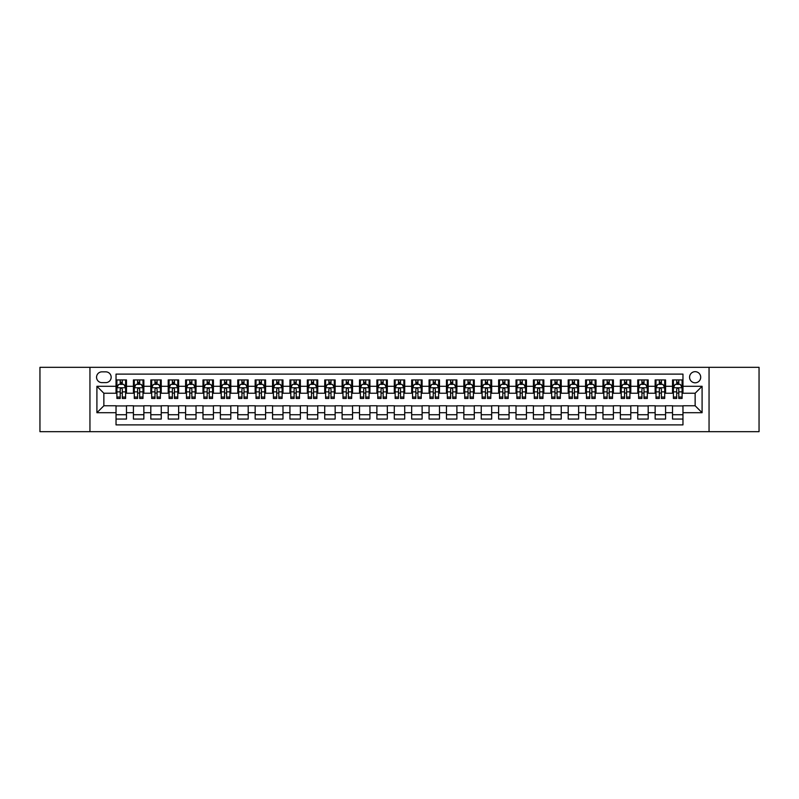 <?xml version="1.0" encoding="UTF-8"?>
<svg xmlns="http://www.w3.org/2000/svg" width="799" height="799" viewBox="0 0 799 799"><rect width="100%" height="100%" fill="white"/><g stroke="black" fill="none" stroke-linecap="round" stroke-linejoin="round"><path stroke-width="1.2" d="M695.14 371.675A5.563 5.563 0 0 0 689.577 377.238A5.563 5.563 0 0 0 695.14 382.801A5.563 5.563 0 0 0 700.703 377.238A5.563 5.563 0 0 0 695.14 371.675M709.053 431.67L759.05 431.67L759.05 367.33L709.053 367.33L709.053 431.67L89.947 431.67L89.947 367.33L39.95 367.33L39.95 431.67L89.947 431.67M682.965 379.934L672.528 379.934L672.528 386.287L665.577 386.287L665.577 393.238L672.528 393.238L672.528 386.287M665.577 386.287L665.577 379.934L655.14 379.934L655.14 386.287L648.189 386.287L648.189 393.238L655.14 393.238L655.14 386.287M648.189 386.287L648.189 379.934L637.752 379.934L637.752 386.287L630.791 386.287L630.791 393.238L637.752 393.238L637.752 386.287M630.791 386.287L630.791 379.934L620.364 379.934L620.364 386.287L613.402 386.287L613.402 393.238L620.364 393.238L620.364 386.287M613.402 386.287L613.402 379.934L602.965 379.934L602.965 386.287L596.014 386.287L596.014 393.238L602.965 393.238L602.965 386.287M596.014 386.287L596.014 379.934L585.577 379.934L585.577 386.287L578.626 386.287L578.626 393.238L585.577 393.238L585.577 386.287M578.626 386.287L578.626 379.934L568.189 379.934L568.189 386.287L561.228 386.287L561.228 393.238L568.189 393.238L568.189 386.287M561.228 386.287L561.228 379.934L550.801 379.934L550.801 386.287L543.839 386.287L543.839 393.238L550.801 393.238L550.801 386.287M543.839 386.287L543.839 379.934L533.402 379.934L533.402 386.287L526.451 386.287L526.451 393.238L533.402 393.238L533.402 386.287M526.451 386.287L526.451 379.934L516.014 379.934L516.014 386.287L509.063 386.287L509.063 393.238L516.014 393.238L516.014 386.287M509.063 386.287L509.063 379.934L498.626 379.934L498.626 386.287L491.675 386.287L491.675 393.238L498.626 393.238L498.626 386.287M491.675 386.287L491.675 379.934L481.238 379.934L481.238 386.287L474.276 386.287L474.276 393.238L481.238 393.238L481.238 386.287M474.276 386.287L474.276 379.934L463.849 379.934L463.849 386.287L456.888 386.287L456.888 393.238L463.849 393.238L463.849 386.287M456.888 386.287L456.888 379.934L446.451 379.934L446.451 386.287L439.5 386.287L439.5 393.238L446.451 393.238L446.451 386.287M439.5 386.287L439.5 379.934L429.063 379.934L429.063 386.287L422.112 386.287L422.112 393.238L429.063 393.238L429.063 386.287M422.112 386.287L422.112 379.934L411.675 379.934L411.675 386.287L404.713 386.287L404.713 393.238L411.675 393.238L411.675 386.287M404.713 386.287L404.713 379.934L394.287 379.934L394.287 386.287L387.325 386.287L387.325 393.238L394.287 393.238L394.287 386.287M387.325 386.287L387.325 379.934L376.888 379.934L376.888 386.287L369.937 386.287L369.937 393.238L376.888 393.238L376.888 386.287M369.937 386.287L369.937 379.934L359.5 379.934L359.5 386.287L352.549 386.287L352.549 393.238L359.5 393.238L359.5 386.287M352.549 386.287L352.549 379.934L342.112 379.934L342.112 386.287L335.151 386.287L335.151 393.238L342.112 393.238L342.112 386.287M335.151 386.287L335.151 379.934L324.724 379.934L324.724 386.287L317.762 386.287L317.762 393.238L324.724 393.238L324.724 386.287M317.762 386.287L317.762 379.934L307.325 379.934L307.325 386.287L300.374 386.287L300.374 393.238L307.325 393.238L307.325 386.287M300.374 386.287L300.374 379.934L289.937 379.934L289.937 386.287L282.986 386.287L282.986 393.238L289.937 393.238L289.937 386.287M282.986 386.287L282.986 379.934L272.549 379.934L272.549 386.287L265.598 386.287L265.598 393.238L272.549 393.238L272.549 386.287M265.598 386.287L265.598 379.934L255.161 379.934L255.161 386.287L248.199 386.287L248.199 393.238L255.161 393.238L255.161 386.287M248.199 386.287L248.199 379.934L237.772 379.934L237.772 386.287L230.811 386.287L230.811 393.238L237.772 393.238L237.772 386.287M230.811 386.287L230.811 379.934L220.374 379.934L220.374 386.287L213.423 386.287L213.423 393.238L220.374 393.238L220.374 386.287M213.423 386.287L213.423 379.934L202.986 379.934L202.986 386.287L196.035 386.287L196.035 393.238L202.986 393.238L202.986 386.287M196.035 386.287L196.035 379.934L185.598 379.934L185.598 386.287L178.636 386.287L178.636 393.238L185.598 393.238L185.598 386.287M178.636 386.287L178.636 379.934L168.209 379.934L168.209 386.287L161.248 386.287L161.248 393.238L168.209 393.238L168.209 386.287M161.248 386.287L161.248 379.934L150.811 379.934L150.811 386.287L143.86 386.287L143.86 393.238L150.811 393.238L150.811 386.287M143.86 386.287L143.86 379.934L133.423 379.934L133.423 393.238L126.472 393.238L126.472 379.934L116.035 379.934M116.035 419.066L126.472 419.066L126.472 405.762L133.423 405.762L133.423 419.066L143.86 419.066L143.86 405.762L150.811 405.762L150.811 412.713L143.86 412.713M150.811 412.713L150.811 419.066L161.248 419.066L161.248 405.762L168.209 405.762L168.209 412.713L161.248 412.713M168.209 412.713L168.209 419.066L178.636 419.066L178.636 405.762L185.598 405.762L185.598 412.713L178.636 412.713M185.598 412.713L185.598 419.066L196.035 419.066L196.035 405.762L202.986 405.762L202.986 412.713L196.035 412.713M202.986 412.713L202.986 419.066L213.423 419.066L213.423 405.762L220.374 405.762L220.374 412.713L213.423 412.713M220.374 412.713L220.374 419.066L230.811 419.066L230.811 405.762L237.772 405.762L237.772 412.713L230.811 412.713M237.772 412.713L237.772 419.066L248.199 419.066L248.199 405.762L255.161 405.762L255.161 412.713L248.199 412.713M255.161 412.713L255.161 419.066L265.598 419.066L265.598 405.762L272.549 405.762L272.549 412.713L265.598 412.713M272.549 412.713L272.549 419.066L282.986 419.066L282.986 405.762L289.937 405.762L289.937 412.713L282.986 412.713M289.937 412.713L289.937 419.066L300.374 419.066L300.374 405.762L307.325 405.762L307.325 412.713L300.374 412.713M307.325 412.713L307.325 419.066L317.762 419.066L317.762 405.762L324.724 405.762L324.724 412.713L317.762 412.713M324.724 412.713L324.724 419.066L335.151 419.066L335.151 405.762L342.112 405.762L342.112 412.713L335.151 412.713M342.112 412.713L342.112 419.066L352.549 419.066L352.549 405.762L359.5 405.762L359.5 412.713L352.549 412.713M359.5 412.713L359.5 419.066L369.937 419.066L369.937 405.762L376.888 405.762L376.888 412.713L369.937 412.713M376.888 412.713L376.888 419.066L387.325 419.066L387.325 405.762L394.287 405.762L394.287 412.713L387.325 412.713M394.287 412.713L394.287 419.066L404.713 419.066L404.713 405.762L411.675 405.762L411.675 412.713L404.713 412.713M411.675 412.713L411.675 419.066L422.112 419.066L422.112 405.762L429.063 405.762L429.063 412.713L422.112 412.713M429.063 412.713L429.063 419.066L439.5 419.066L439.5 405.762L446.451 405.762L446.451 412.713L439.5 412.713M446.451 412.713L446.451 419.066L456.888 419.066L456.888 405.762L463.849 405.762L463.849 412.713L456.888 412.713M463.849 412.713L463.849 419.066L474.276 419.066L474.276 405.762L481.238 405.762L481.238 412.713L474.276 412.713M481.238 412.713L481.238 419.066L491.675 419.066L491.675 405.762L498.626 405.762L498.626 412.713L491.675 412.713M498.626 412.713L498.626 419.066L509.063 419.066L509.063 405.762L516.014 405.762L516.014 412.713L509.063 412.713M516.014 412.713L516.014 419.066L526.451 419.066L526.451 405.762L533.402 405.762L533.402 412.713L526.451 412.713M533.402 412.713L533.402 419.066L543.839 419.066L543.839 405.762L550.801 405.762L550.801 412.713L543.839 412.713M550.801 412.713L550.801 419.066L561.228 419.066L561.228 405.762L568.189 405.762L568.189 412.713L561.228 412.713M568.189 412.713L568.189 419.066L578.626 419.066L578.626 405.762L585.577 405.762L585.577 412.713L578.626 412.713M585.577 412.713L585.577 419.066L596.014 419.066L596.014 405.762L602.965 405.762L602.965 412.713L596.014 412.713M602.965 412.713L602.965 419.066L613.402 419.066L613.402 405.762L620.364 405.762L620.364 412.713L613.402 412.713M620.364 412.713L620.364 419.066L630.791 419.066L630.791 405.762L637.752 405.762L637.752 412.713L630.791 412.713M637.752 412.713L637.752 419.066L648.189 419.066L648.189 405.762L655.14 405.762L655.14 412.713L648.189 412.713M655.14 412.713L655.14 419.066L665.577 419.066L665.577 405.762L672.528 405.762L672.528 412.713L665.577 412.713M101.942 382.631L105.778 382.631A5.393 5.393 0 0 0 111.161 377.238A5.393 5.393 0 0 0 105.778 371.845L101.942 371.845A5.393 5.393 0 0 0 96.559 377.238A5.393 5.393 0 0 0 101.942 382.631M709.053 367.33L89.947 367.33M682.965 386.287L682.965 374.112L116.035 374.112L116.035 393.238L103.86 393.238L103.86 405.762L116.035 405.762L116.035 424.888L682.965 424.888L682.965 405.762L695.14 405.762L695.14 393.238L682.965 393.238L682.965 386.287L702.091 386.287L702.091 412.713L682.965 412.713M116.035 412.713L96.909 412.713L96.909 386.287L116.035 386.287M672.528 412.713L672.528 419.066L682.965 419.066M116.035 384.279L116.904 384.279M120.21 384.279L122.297 384.279M125.603 384.279L126.472 384.279M116.035 393.068L116.904 393.068M120.21 393.068L122.297 393.068M125.603 393.068L126.472 393.068M116.035 405.932L126.472 405.932M116.035 414.721L126.472 414.721M133.423 393.068L134.292 393.068M137.598 393.068L139.685 393.068M142.991 393.068L143.86 393.068M133.423 384.279L134.292 384.279M137.598 384.279L139.685 384.279M142.991 384.279L143.86 384.279M133.423 405.932L143.86 405.932M133.423 414.721L143.86 414.721M150.811 405.932L161.248 405.932M150.811 414.721L161.248 414.721M150.811 384.279L151.68 384.279M154.986 384.279L157.073 384.279M160.379 384.279L161.248 384.279M150.811 393.068L151.68 393.068M154.986 393.068L157.073 393.068M160.379 393.068L161.248 393.068M168.209 405.932L178.636 405.932M168.209 414.721L178.636 414.721M168.209 384.279L169.078 384.279M172.374 384.279L174.462 384.279M177.768 384.279L178.636 384.279M168.209 393.068L169.078 393.068M172.374 393.068L174.462 393.068M177.768 393.068L178.636 393.068M185.598 405.932L196.035 405.932M185.598 414.721L196.035 414.721M185.598 384.279L186.467 384.279M189.772 384.279L191.86 384.279M195.166 384.279L196.035 384.279M185.598 393.068L186.467 393.068M189.772 393.068L191.86 393.068M195.166 393.068L196.035 393.068M202.986 405.932L213.423 405.932M202.986 414.721L213.423 414.721M202.986 384.279L203.855 384.279M207.161 384.279L209.248 384.279M212.554 384.279L213.423 384.279M202.986 393.068L203.855 393.068M207.161 393.068L209.248 393.068M212.554 393.068L213.423 393.068M220.374 405.932L230.811 405.932M220.374 414.721L230.811 414.721M220.374 384.279L221.243 384.279M224.549 384.279L226.636 384.279M229.942 384.279L230.811 384.279M220.374 393.068L221.243 393.068M224.549 393.068L226.636 393.068M229.942 393.068L230.811 393.068M237.772 405.932L248.199 405.932M237.772 414.721L248.199 414.721M237.772 384.279L238.641 384.279M241.937 384.279L244.025 384.279M247.33 384.279L248.199 384.279M237.772 393.068L238.641 393.068M241.937 393.068L244.025 393.068M247.33 393.068L248.199 393.068M255.161 405.932L265.598 405.932M255.161 414.721L265.598 414.721M255.161 384.279L256.03 384.279M259.335 384.279L261.423 384.279M264.719 384.279L265.598 384.279M255.161 393.068L256.03 393.068M259.335 393.068L261.423 393.068M264.719 393.068L265.598 393.068M272.549 405.932L282.986 405.932M272.549 414.721L282.986 414.721M272.549 384.279L273.418 384.279M276.724 384.279L278.811 384.279M282.117 384.279L282.986 384.279M272.549 393.068L273.418 393.068M276.724 393.068L278.811 393.068M282.117 393.068L282.986 393.068M289.937 405.932L300.374 405.932M289.937 414.721L300.374 414.721M289.937 384.279L290.806 384.279M294.112 384.279L296.199 384.279M299.505 384.279L300.374 384.279M289.937 393.068L290.806 393.068M294.112 393.068L296.199 393.068M299.505 393.068L300.374 393.068M307.325 405.932L317.762 405.932M307.325 414.721L317.762 414.721M307.325 384.279L308.204 384.279M311.5 384.279L313.588 384.279M316.893 384.279L317.762 384.279M307.325 393.068L308.204 393.068M311.5 393.068L313.588 393.068M316.893 393.068L317.762 393.068M324.724 405.932L335.151 405.932M324.724 414.721L335.151 414.721M324.724 384.279L325.593 384.279M328.898 384.279L330.986 384.279M334.282 384.279L335.151 384.279M324.724 393.068L325.593 393.068M328.898 393.068L330.986 393.068M334.282 393.068L335.151 393.068M342.112 405.932L352.549 405.932M342.112 414.721L352.549 414.721M342.112 384.279L342.981 384.279M346.287 384.279L348.374 384.279M351.68 384.279L352.549 384.279M342.112 393.068L342.981 393.068M346.287 393.068L348.374 393.068M351.68 393.068L352.549 393.068M359.5 405.932L369.937 405.932M359.5 414.721L369.937 414.721M359.5 384.279L360.369 384.279M363.675 384.279L365.762 384.279M369.068 384.279L369.937 384.279M359.5 393.068L360.369 393.068M363.675 393.068L365.762 393.068M369.068 393.068L369.937 393.068M376.888 405.932L387.325 405.932M376.888 414.721L387.325 414.721M376.888 384.279L377.757 384.279M381.063 384.279L383.15 384.279M386.456 384.279L387.325 384.279M376.888 393.068L377.757 393.068M381.063 393.068L383.15 393.068M386.456 393.068L387.325 393.068M394.287 405.932L404.713 405.932M394.287 414.721L404.713 414.721M394.287 384.279L395.155 384.279M398.461 384.279L400.539 384.279M403.845 384.279L404.713 384.279M394.287 393.068L395.155 393.068M398.461 393.068L400.539 393.068M403.845 393.068L404.713 393.068M411.675 405.932L422.112 405.932M411.675 414.721L422.112 414.721M411.675 384.279L412.544 384.279M415.85 384.279L417.937 384.279M421.243 384.279L422.112 384.279M411.675 393.068L412.544 393.068M415.85 393.068L417.937 393.068M421.243 393.068L422.112 393.068M429.063 405.932L439.5 405.932M429.063 414.721L439.5 414.721M429.063 384.279L429.932 384.279M433.238 384.279L435.325 384.279M438.631 384.279L439.5 384.279M429.063 393.068L429.932 393.068M433.238 393.068L435.325 393.068M438.631 393.068L439.5 393.068M446.451 405.932L456.888 405.932M446.451 414.721L456.888 414.721M446.451 384.279L447.32 384.279M450.626 384.279L452.713 384.279M456.019 384.279L456.888 384.279M446.451 393.068L447.32 393.068M450.626 393.068L452.713 393.068M456.019 393.068L456.888 393.068M463.849 405.932L474.276 405.932M463.849 414.721L474.276 414.721M463.849 384.279L464.718 384.279M468.014 384.279L470.102 384.279M473.408 384.279L474.276 384.279M463.849 393.068L464.718 393.068M468.014 393.068L470.102 393.068M473.408 393.068L474.276 393.068M481.238 405.932L491.675 405.932M481.238 414.721L491.675 414.721M481.238 384.279L482.107 384.279M485.412 384.279L487.5 384.279M490.796 384.279L491.675 384.279M481.238 393.068L482.107 393.068M485.412 393.068L487.5 393.068M490.796 393.068L491.675 393.068M498.626 405.932L509.063 405.932M498.626 414.721L509.063 414.721M498.626 384.279L499.495 384.279M502.801 384.279L504.888 384.279M508.194 384.279L509.063 384.279M498.626 393.068L499.495 393.068M502.801 393.068L504.888 393.068M508.194 393.068L509.063 393.068M516.014 405.932L526.451 405.932M516.014 414.721L526.451 414.721M516.014 384.279L516.883 384.279M520.189 384.279L522.276 384.279M525.582 384.279L526.451 384.279M516.014 393.068L516.883 393.068M520.189 393.068L522.276 393.068M525.582 393.068L526.451 393.068M533.402 405.932L543.839 405.932M533.402 414.721L543.839 414.721M533.402 384.279L534.281 384.279M537.577 384.279L539.665 384.279M542.97 384.279L543.839 384.279M533.402 393.068L534.281 393.068M537.577 393.068L539.665 393.068M542.97 393.068L543.839 393.068M550.801 405.932L561.228 405.932M550.801 414.721L561.228 414.721M550.801 384.279L551.67 384.279M554.975 384.279L557.063 384.279M560.359 384.279L561.228 384.279M550.801 393.068L551.67 393.068M554.975 393.068L557.063 393.068M560.359 393.068L561.228 393.068M568.189 405.932L578.626 405.932M568.189 414.721L578.626 414.721M568.189 384.279L569.058 384.279M572.364 384.279L574.451 384.279M577.757 384.279L578.626 384.279M568.189 393.068L569.058 393.068M572.364 393.068L574.451 393.068M577.757 393.068L578.626 393.068M585.577 405.932L596.014 405.932M585.577 414.721L596.014 414.721M585.577 384.279L586.446 384.279M589.752 384.279L591.839 384.279M595.145 384.279L596.014 384.279M585.577 393.068L586.446 393.068M589.752 393.068L591.839 393.068M595.145 393.068L596.014 393.068M602.965 405.932L613.402 405.932M602.965 414.721L613.402 414.721M602.965 384.279L603.834 384.279M607.14 384.279L609.228 384.279M612.533 384.279L613.402 384.279M602.965 393.068L603.834 393.068M607.14 393.068L609.228 393.068M612.533 393.068L613.402 393.068M620.364 405.932L630.791 405.932M620.364 414.721L630.791 414.721M620.364 384.279L621.232 384.279M624.538 384.279L626.626 384.279M629.922 384.279L630.791 384.279M620.364 393.068L621.232 393.068M624.538 393.068L626.626 393.068M629.922 393.068L630.791 393.068M637.752 405.932L648.189 405.932M637.752 414.721L648.189 414.721M637.752 384.279L638.621 384.279M641.927 384.279L644.014 384.279M647.32 384.279L648.189 384.279M637.752 393.068L638.621 393.068M641.927 393.068L644.014 393.068M647.32 393.068L648.189 393.068M655.14 405.932L665.577 405.932M655.14 414.721L665.577 414.721M655.14 384.279L656.009 384.279M659.315 384.279L661.402 384.279M664.708 384.279L665.577 384.279M655.14 393.068L656.009 393.068M659.315 393.068L661.402 393.068M664.708 393.068L665.577 393.068M672.528 405.932L682.965 405.932M672.528 414.721L682.965 414.721M672.528 384.279L673.397 384.279M676.703 384.279L678.79 384.279M682.096 384.279L682.965 384.279M672.528 393.068L673.397 393.068M676.703 393.068L678.79 393.068M682.096 393.068L682.965 393.068M103.86 393.238L96.909 386.287M103.86 405.762L96.909 412.713M702.091 386.287L695.14 393.238M702.091 412.713L695.14 405.762M122.297 382.192L120.21 382.192M125.603 397.043L122.297 397.043L122.297 398.461L125.603 398.461L125.603 387.845L123.855 384.369L118.642 384.369L116.904 387.845L116.904 398.461L120.21 398.461L120.21 397.043L116.904 397.043M116.904 387.845L116.904 379.934M125.603 387.845L125.603 379.934M120.21 384.369L120.21 379.934M122.297 379.934L122.297 384.369M122.297 397.043L122.297 389.153C121.598 387.815 120.909 387.815 120.21 389.153L120.21 397.043M139.685 382.192L137.598 382.192M142.991 397.043L139.685 397.043L139.685 398.461L142.991 398.461L142.991 387.845L141.253 384.369L136.03 384.369L134.292 387.845L134.292 398.461L137.598 398.461L137.598 397.043L134.292 397.043M134.292 387.845L134.292 379.934M142.991 387.845L142.991 379.934M137.598 384.369L137.598 379.934M139.685 379.934L139.685 384.369M139.685 397.043L139.685 389.153C138.986 387.815 138.297 387.815 137.598 389.153L137.598 397.043M157.073 382.192L154.986 382.192M160.379 397.043L157.073 397.043L157.073 398.461L160.379 398.461L160.379 387.845L158.641 384.369L153.428 384.369L151.68 387.845L151.68 398.461L154.986 398.461L154.986 397.043L151.68 397.043M151.68 387.845L151.68 379.934M160.379 387.845L160.379 379.934M154.986 384.369L154.986 379.934M157.073 379.934L157.073 384.369M157.073 397.043L157.073 389.153C156.384 387.815 155.685 387.815 154.986 389.153L154.986 397.043M174.462 382.192L172.374 382.192M177.768 397.043L174.462 397.043L174.462 398.461L177.768 398.461L177.768 387.845L176.03 384.369L170.816 384.369L169.078 387.845L169.078 398.461L172.374 398.461L172.374 397.043L169.078 397.043M169.078 387.845L169.078 379.934M177.768 387.845L177.768 379.934M172.374 384.369L172.374 379.934M174.462 379.934L174.462 384.369M174.462 397.043L174.462 389.153C173.773 387.815 173.073 387.815 172.374 389.153L172.374 397.043M191.86 382.192L189.772 382.192M195.166 397.043L191.86 397.043L191.86 398.461L195.166 398.461L195.166 387.845L193.418 384.369L188.204 384.369L186.467 387.845L186.467 398.461L189.772 398.461L189.772 397.043L186.467 397.043M186.467 387.845L186.467 379.934M195.166 387.845L195.166 379.934M189.772 384.369L189.772 379.934M191.86 379.934L191.86 384.369M191.86 397.043L191.86 389.153C191.161 387.815 190.462 387.815 189.772 389.153L189.772 397.043M209.248 382.192L207.161 382.192M212.554 397.043L209.248 397.043L209.248 398.461L212.554 398.461L212.554 387.845L210.816 384.369L205.593 384.369L203.855 387.845L203.855 398.461L207.161 398.461L207.161 397.043L203.855 397.043M203.855 387.845L203.855 379.934M212.554 387.845L212.554 379.934M207.161 384.369L207.161 379.934M209.248 379.934L209.248 384.369M209.248 397.043L209.248 389.153C208.549 387.815 207.86 387.815 207.161 389.153L207.161 397.043M226.636 382.192L224.549 382.192M229.942 397.043L226.636 397.043L226.636 398.461L229.942 398.461L229.942 387.845L228.204 384.369L222.981 384.369L221.243 387.845L221.243 398.461L224.549 398.461L224.549 397.043L221.243 397.043M221.243 387.845L221.243 379.934M229.942 387.845L229.942 379.934M224.549 384.369L224.549 379.934M226.636 379.934L226.636 384.369M226.636 397.043L226.636 389.153C225.947 387.815 225.248 387.815 224.549 389.153L224.549 397.043M244.025 382.192L241.937 382.192M247.33 397.043L244.025 397.043L244.025 398.461L247.33 398.461L247.33 387.845L245.593 384.369L240.379 384.369L238.641 387.845L238.641 398.461L241.937 398.461L241.937 397.043L238.641 397.043M238.641 387.845L238.641 379.934M247.33 387.845L247.33 379.934M241.937 384.369L241.937 379.934M244.025 379.934L244.025 384.369M244.025 397.043L244.025 389.153C243.335 387.815 242.636 387.815 241.937 389.153L241.937 397.043M261.423 382.192L259.335 382.192M264.719 397.043L261.423 397.043L261.423 398.461L264.719 398.461L264.719 387.845L262.981 384.369L257.767 384.369L256.03 387.845L256.03 398.461L259.335 398.461L259.335 397.043L256.03 397.043M256.03 387.845L256.03 379.934M264.719 387.845L264.719 379.934M259.335 384.369L259.335 379.934M261.423 379.934L261.423 384.369M261.423 397.043L261.423 389.153C260.724 387.815 260.025 387.815 259.335 389.153L259.335 397.043M278.811 382.192L276.724 382.192M282.117 397.043L278.811 397.043L278.811 398.461L282.117 398.461L282.117 387.845L280.379 384.369L275.156 384.369L273.418 387.845L273.418 398.461L276.724 398.461L276.724 397.043L273.418 397.043M273.418 387.845L273.418 379.934M282.117 387.845L282.117 379.934M276.724 384.369L276.724 379.934M278.811 379.934L278.811 384.369M278.811 397.043L278.811 389.153C278.112 387.815 277.423 387.815 276.724 389.153L276.724 397.043M296.199 382.192L294.112 382.192M299.505 397.043L296.199 397.043L296.199 398.461L299.505 398.461L299.505 387.845L297.767 384.369L292.544 384.369L290.806 387.845L290.806 398.461L294.112 398.461L294.112 397.043L290.806 397.043M290.806 387.845L290.806 379.934M299.505 387.845L299.505 379.934M294.112 384.369L294.112 379.934M296.199 379.934L296.199 384.369M296.199 397.043L296.199 389.153C295.51 387.815 294.811 387.815 294.112 389.153L294.112 397.043M313.588 382.192L311.5 382.192M316.893 397.043L313.588 397.043L313.588 398.461L316.893 398.461L316.893 387.845L315.156 384.369L309.942 384.369L308.204 387.845L308.204 398.461L311.5 398.461L311.5 397.043L308.204 397.043M308.204 387.845L308.204 379.934M316.893 387.845L316.893 379.934M311.5 384.369L311.5 379.934M313.588 379.934L313.588 384.369M313.588 397.043L313.588 389.153C312.898 387.815 312.199 387.815 311.5 389.153L311.5 397.043M330.986 382.192L328.898 382.192M334.282 397.043L330.986 397.043L330.986 398.461L334.282 398.461L334.282 387.845L332.544 384.369L327.33 384.369L325.593 387.845L325.593 398.461L328.898 398.461L328.898 397.043L325.593 397.043M325.593 387.845L325.593 379.934M334.282 387.845L334.282 379.934M328.898 384.369L328.898 379.934M330.986 379.934L330.986 384.369M330.986 397.043L330.986 389.153C330.287 387.815 329.588 387.815 328.898 389.153L328.898 397.043M348.374 382.192L346.287 382.192M351.68 397.043L348.374 397.043L348.374 398.461L351.68 398.461L351.68 387.845L349.932 384.369L344.719 384.369L342.981 387.845L342.981 398.461L346.287 398.461L346.287 397.043L342.981 397.043M342.981 387.845L342.981 379.934M351.68 387.845L351.68 379.934M346.287 384.369L346.287 379.934M348.374 379.934L348.374 384.369M348.374 397.043L348.374 389.153C347.675 387.815 346.986 387.815 346.287 389.153L346.287 397.043M365.762 382.192L363.675 382.192M369.068 397.043L365.762 397.043L365.762 398.461L369.068 398.461L369.068 387.845L367.33 384.369L362.107 384.369L360.369 387.845L360.369 398.461L363.675 398.461L363.675 397.043L360.369 397.043M360.369 387.845L360.369 379.934M369.068 387.845L369.068 379.934M363.675 384.369L363.675 379.934M365.762 379.934L365.762 384.369M365.762 397.043L365.762 389.153C365.063 387.815 364.374 387.815 363.675 389.153L363.675 397.043M383.15 382.192L381.063 382.192M386.456 397.043L383.15 397.043L383.15 398.461L386.456 398.461L386.456 387.845L384.719 384.369L379.505 384.369L377.757 387.845L377.757 398.461L381.063 398.461L381.063 397.043L377.757 397.043M377.757 387.845L377.757 379.934M386.456 387.845L386.456 379.934M381.063 384.369L381.063 379.934M383.15 379.934L383.15 384.369M383.15 397.043L383.15 389.153C382.461 387.815 381.762 387.815 381.063 389.153L381.063 397.043M400.539 382.192L398.461 382.192M403.845 397.043L400.539 397.043L400.539 398.461L403.845 398.461L403.845 387.845L402.107 384.369L396.893 384.369L395.155 387.845L395.155 398.461L398.461 398.461L398.461 397.043L395.155 397.043M395.155 387.845L395.155 379.934M403.845 387.845L403.845 379.934M398.461 384.369L398.461 379.934M400.539 379.934L400.539 384.369M400.539 397.043L400.539 389.153C399.85 387.815 399.15 387.815 398.461 389.153L398.461 397.043M417.937 382.192L415.85 382.192M421.243 397.043L417.937 397.043L417.937 398.461L421.243 398.461L421.243 387.845L419.495 384.369L414.281 384.369L412.544 387.845L412.544 398.461L415.85 398.461L415.85 397.043L412.544 397.043M412.544 387.845L412.544 379.934M421.243 387.845L421.243 379.934M415.85 384.369L415.85 379.934M417.937 379.934L417.937 384.369M417.937 397.043L417.937 389.153C417.238 387.815 416.549 387.815 415.85 389.153L415.85 397.043M435.325 382.192L433.238 382.192M438.631 397.043L435.325 397.043L435.325 398.461L438.631 398.461L438.631 387.845L436.893 384.369L431.67 384.369L429.932 387.845L429.932 398.461L433.238 398.461L433.238 397.043L429.932 397.043M429.932 387.845L429.932 379.934M438.631 387.845L438.631 379.934M433.238 384.369L433.238 379.934M435.325 379.934L435.325 384.369M435.325 397.043L435.325 389.153C434.626 387.815 433.937 387.815 433.238 389.153L433.238 397.043M452.713 382.192L450.626 382.192M456.019 397.043L452.713 397.043L452.713 398.461L456.019 398.461L456.019 387.845L454.281 384.369L449.068 384.369L447.32 387.845L447.32 398.461L450.626 398.461L450.626 397.043L447.32 397.043M447.32 387.845L447.32 379.934M456.019 387.845L456.019 379.934M450.626 384.369L450.626 379.934M452.713 379.934L452.713 384.369M452.713 397.043L452.713 389.153C452.024 387.815 451.325 387.815 450.626 389.153L450.626 397.043M470.102 382.192L468.014 382.192M473.408 397.043L470.102 397.043L470.102 398.461L473.408 398.461L473.408 387.845L471.67 384.369L466.456 384.369L464.718 387.845L464.718 398.461L468.014 398.461L468.014 397.043L464.718 397.043M464.718 387.845L464.718 379.934M473.408 387.845L473.408 379.934M468.014 384.369L468.014 379.934M470.102 379.934L470.102 384.369M470.102 397.043L470.102 389.153C469.413 387.815 468.713 387.815 468.014 389.153L468.014 397.043M487.5 382.192L485.412 382.192M490.796 397.043L487.5 397.043L487.5 398.461L490.796 398.461L490.796 387.845L489.058 384.369L483.844 384.369L482.107 387.845L482.107 398.461L485.412 398.461L485.412 397.043L482.107 397.043M482.107 387.845L482.107 379.934M490.796 387.845L490.796 379.934M485.412 384.369L485.412 379.934M487.5 379.934L487.5 384.369M487.5 397.043L487.5 389.153C486.801 387.815 486.102 387.815 485.412 389.153L485.412 397.043M504.888 382.192L502.801 382.192M508.194 397.043L504.888 397.043L504.888 398.461L508.194 398.461L508.194 387.845L506.456 384.369L501.233 384.369L499.495 387.845L499.495 398.461L502.801 398.461L502.801 397.043L499.495 397.043M499.495 387.845L499.495 379.934M508.194 387.845L508.194 379.934M502.801 384.369L502.801 379.934M504.888 379.934L504.888 384.369M504.888 397.043L504.888 389.153C504.189 387.815 503.5 387.815 502.801 389.153L502.801 397.043M522.276 382.192L520.189 382.192M525.582 397.043L522.276 397.043L522.276 398.461L525.582 398.461L525.582 387.845L523.844 384.369L518.621 384.369L516.883 387.845L516.883 398.461L520.189 398.461L520.189 397.043L516.883 397.043M516.883 387.845L516.883 379.934M525.582 387.845L525.582 379.934M520.189 384.369L520.189 379.934M522.276 379.934L522.276 384.369M522.276 397.043L522.276 389.153C521.587 387.815 520.888 387.815 520.189 389.153L520.189 397.043M539.665 382.192L537.577 382.192M542.97 397.043L539.665 397.043L539.665 398.461L542.97 398.461L542.97 387.845L541.233 384.369L536.019 384.369L534.281 387.845L534.281 398.461L537.577 398.461L537.577 397.043L534.281 397.043M534.281 387.845L534.281 379.934M542.97 387.845L542.97 379.934M537.577 384.369L537.577 379.934M539.665 379.934L539.665 384.369M539.665 397.043L539.665 389.153C538.975 387.815 538.276 387.815 537.577 389.153L537.577 397.043M557.063 382.192L554.975 382.192M560.359 397.043L557.063 397.043L557.063 398.461L560.359 398.461L560.359 387.845L558.621 384.369L553.407 384.369L551.67 387.845L551.67 398.461L554.975 398.461L554.975 397.043L551.67 397.043M551.67 387.845L551.67 379.934M560.359 387.845L560.359 379.934M554.975 384.369L554.975 379.934M557.063 379.934L557.063 384.369M557.063 397.043L557.063 389.153C556.364 387.815 555.665 387.815 554.975 389.153L554.975 397.043M574.451 382.192L572.364 382.192M577.757 397.043L574.451 397.043L574.451 398.461L577.757 398.461L577.757 387.845L576.019 384.369L570.796 384.369L569.058 387.845L569.058 398.461L572.364 398.461L572.364 397.043L569.058 397.043M569.058 387.845L569.058 379.934M577.757 387.845L577.757 379.934M572.364 384.369L572.364 379.934M574.451 379.934L574.451 384.369M574.451 397.043L574.451 389.153C573.752 387.815 573.063 387.815 572.364 389.153L572.364 397.043M591.839 382.192L589.752 382.192M595.145 397.043L591.839 397.043L591.839 398.461L595.145 398.461L595.145 387.845L593.407 384.369L588.184 384.369L586.446 387.845L586.446 398.461L589.752 398.461L589.752 397.043L586.446 397.043M586.446 387.845L586.446 379.934M595.145 387.845L595.145 379.934M589.752 384.369L589.752 379.934M591.839 379.934L591.839 384.369M591.839 397.043L591.839 389.153C591.14 387.815 590.451 387.815 589.752 389.153L589.752 397.043M609.228 382.192L607.14 382.192M612.533 397.043L609.228 397.043L609.228 398.461L612.533 398.461L612.533 387.845L610.796 384.369L605.582 384.369L603.834 387.845L603.834 398.461L607.14 398.461L607.14 397.043L603.834 397.043M603.834 387.845L603.834 379.934M612.533 387.845L612.533 379.934M607.14 384.369L607.14 379.934M609.228 379.934L609.228 384.369M609.228 397.043L609.228 389.153C608.538 387.815 607.839 387.815 607.14 389.153L607.14 397.043M626.626 382.192L624.538 382.192M629.922 397.043L626.626 397.043L626.626 398.461L629.922 398.461L629.922 387.845L628.184 384.369L622.97 384.369L621.232 387.845L621.232 398.461L624.538 398.461L624.538 397.043L621.232 397.043M621.232 387.845L621.232 379.934M629.922 387.845L629.922 379.934M624.538 384.369L624.538 379.934M626.626 379.934L626.626 384.369M626.626 397.043L626.626 389.153C625.927 387.815 625.227 387.815 624.538 389.153L624.538 397.043M644.014 382.192L641.927 382.192M647.32 397.043L644.014 397.043L644.014 398.461L647.32 398.461L647.32 387.845L645.572 384.369L640.359 384.369L638.621 387.845L638.621 398.461L641.927 398.461L641.927 397.043L638.621 397.043M638.621 387.845L638.621 379.934M647.32 387.845L647.32 379.934M641.927 384.369L641.927 379.934M644.014 379.934L644.014 384.369M644.014 397.043L644.014 389.153C643.315 387.815 642.626 387.815 641.927 389.153L641.927 397.043M661.402 382.192L659.315 382.192M664.708 397.043L661.402 397.043L661.402 398.461L664.708 398.461L664.708 387.845L662.97 384.369L657.747 384.369L656.009 387.845L656.009 398.461L659.315 398.461L659.315 397.043L656.009 397.043M656.009 387.845L656.009 379.934M664.708 387.845L664.708 379.934M659.315 384.369L659.315 379.934M661.402 379.934L661.402 384.369M661.402 397.043L661.402 389.153C660.703 387.815 660.014 387.815 659.315 389.153L659.315 397.043M678.79 382.192L676.703 382.192M682.096 397.043L678.79 397.043L678.79 398.461L682.096 398.461L682.096 387.845L680.358 384.369L675.145 384.369L673.397 387.845L673.397 398.461L676.703 398.461L676.703 397.043L673.397 397.043M673.397 387.845L673.397 379.934M682.096 387.845L682.096 379.934M676.703 384.369L676.703 379.934M678.79 379.934L678.79 384.369M678.79 397.043L678.79 389.153C678.101 387.815 677.402 387.815 676.703 389.153L676.703 397.043M133.423 412.713L126.472 412.713M133.423 386.287L126.472 386.287M125.553 387.765L116.944 387.765M116.904 385.328L118.162 385.328M124.334 385.328L125.603 385.328M120.21 391.88L116.904 391.88M125.603 391.88L122.297 391.88M122.297 383.3L120.21 383.3M142.941 387.765L134.342 387.765M134.292 385.328L135.55 385.328M141.733 385.328L142.991 385.328M137.598 391.88L134.292 391.88M142.991 391.88L139.685 391.88M139.685 383.3L137.598 383.3M160.339 387.765L151.73 387.765M151.68 385.328L152.949 385.328M159.121 385.328L160.379 385.328M154.986 391.88L151.68 391.88M160.379 391.88L157.073 391.88M157.073 383.3L154.986 383.3M177.728 387.765L169.118 387.765M169.078 385.328L170.337 385.328M176.509 385.328L177.768 385.328M172.374 391.88L169.078 391.88M177.768 391.88L174.462 391.88M174.462 383.3L172.374 383.3M195.116 387.765L186.507 387.765M186.467 385.328L187.725 385.328M193.897 385.328L195.166 385.328M189.772 391.88L186.467 391.88M195.166 391.88L191.86 391.88M191.86 383.3L189.772 383.3M212.504 387.765L203.895 387.765M203.855 385.328L205.113 385.328M211.296 385.328L212.554 385.328M207.161 391.88L203.855 391.88M212.554 391.88L209.248 391.88M209.248 383.3L207.161 383.3M229.902 387.765L221.293 387.765M221.243 385.328L222.512 385.328M228.684 385.328L229.942 385.328M224.549 391.88L221.243 391.88M229.942 391.88L226.636 391.88M226.636 383.3L224.549 383.3M247.291 387.765L238.681 387.765M238.641 385.328L239.9 385.328M246.072 385.328L247.33 385.328M241.937 391.88L238.641 391.88M247.33 391.88L244.025 391.88M244.025 383.3L241.937 383.3M264.679 387.765L256.07 387.765M256.03 385.328L257.288 385.328M263.46 385.328L264.719 385.328M259.335 391.88L256.03 391.88M264.719 391.88L261.423 391.88M261.423 383.3L259.335 383.3M282.067 387.765L273.458 387.765M273.418 385.328L274.676 385.328M280.849 385.328L282.117 385.328M276.724 391.88L273.418 391.88M282.117 391.88L278.811 391.88M278.811 383.3L276.724 383.3M299.465 387.765L290.856 387.765M290.806 385.328L292.074 385.328M298.247 385.328L299.505 385.328M294.112 391.88L290.806 391.88M299.505 391.88L296.199 391.88M296.199 383.3L294.112 383.3M316.853 387.765L308.244 387.765M308.204 385.328L309.463 385.328M315.635 385.328L316.893 385.328M311.5 391.88L308.204 391.88M316.893 391.88L313.588 391.88M313.588 383.3L311.5 383.3M334.242 387.765L325.632 387.765M325.593 385.328L326.851 385.328M333.023 385.328L334.282 385.328M328.898 391.88L325.593 391.88M334.282 391.88L330.986 391.88M330.986 383.3L328.898 383.3M351.63 387.765L343.021 387.765M342.981 385.328L344.239 385.328M350.411 385.328L351.68 385.328M346.287 391.88L342.981 391.88M351.68 391.88L348.374 391.88M348.374 383.3L346.287 383.3M369.018 387.765L360.419 387.765M360.369 385.328L361.627 385.328M367.81 385.328L369.068 385.328M363.675 391.88L360.369 391.88M369.068 391.88L365.762 391.88M365.762 383.3L363.675 383.3M386.416 387.765L377.807 387.765M377.757 385.328L379.026 385.328M385.198 385.328L386.456 385.328M381.063 391.88L377.757 391.88M386.456 391.88L383.15 391.88M383.15 383.3L381.063 383.3M403.805 387.765L395.195 387.765M395.155 385.328L396.414 385.328M402.586 385.328L403.845 385.328M398.461 391.88L395.155 391.88M403.845 391.88L400.539 391.88M400.539 383.3L398.461 383.3M421.193 387.765L412.584 387.765M412.544 385.328L413.802 385.328M419.974 385.328L421.243 385.328M415.85 391.88L412.544 391.88M421.243 391.88L417.937 391.88M417.937 383.3L415.85 383.3M438.581 387.765L429.982 387.765M429.932 385.328L431.19 385.328M437.373 385.328L438.631 385.328M433.238 391.88L429.932 391.88M438.631 391.88L435.325 391.88M435.325 383.3L433.238 383.3M455.979 387.765L447.37 387.765M447.32 385.328L448.589 385.328M454.761 385.328L456.019 385.328M450.626 391.88L447.32 391.88M456.019 391.88L452.713 391.88M452.713 383.3L450.626 383.3M473.368 387.765L464.758 387.765M464.718 385.328L465.977 385.328M472.149 385.328L473.408 385.328M468.014 391.88L464.718 391.88M473.408 391.88L470.102 391.88M470.102 383.3L468.014 383.3M490.756 387.765L482.147 387.765M482.107 385.328L483.365 385.328M489.537 385.328L490.796 385.328M485.412 391.88L482.107 391.88M490.796 391.88L487.5 391.88M487.5 383.3L485.412 383.3M508.144 387.765L499.535 387.765M499.495 385.328L500.753 385.328M506.926 385.328L508.194 385.328M502.801 391.88L499.495 391.88M508.194 391.88L504.888 391.88M504.888 383.3L502.801 383.3M525.542 387.765L516.933 387.765M516.883 385.328L518.151 385.328M524.324 385.328L525.582 385.328M520.189 391.88L516.883 391.88M525.582 391.88L522.276 391.88M522.276 383.3L520.189 383.3M542.93 387.765L534.321 387.765M534.281 385.328L535.54 385.328M541.712 385.328L542.97 385.328M537.577 391.88L534.281 391.88M542.97 391.88L539.665 391.88M539.665 383.3L537.577 383.3M560.319 387.765L551.71 387.765M551.67 385.328L552.928 385.328M559.1 385.328L560.359 385.328M554.975 391.88L551.67 391.88M560.359 391.88L557.063 391.88M557.063 383.3L554.975 383.3M577.707 387.765L569.098 387.765M569.058 385.328L570.316 385.328M576.488 385.328L577.757 385.328M572.364 391.88L569.058 391.88M577.757 391.88L574.451 391.88M574.451 383.3L572.364 383.3M595.105 387.765L586.496 387.765M586.446 385.328L587.704 385.328M593.887 385.328L595.145 385.328M589.752 391.88L586.446 391.88M595.145 391.88L591.839 391.88M591.839 383.3L589.752 383.3M612.493 387.765L603.884 387.765M603.834 385.328L605.103 385.328M611.275 385.328L612.533 385.328M607.14 391.88L603.834 391.88M612.533 391.88L609.228 391.88M609.228 383.3L607.14 383.3M629.882 387.765L621.272 387.765M621.232 385.328L622.491 385.328M628.663 385.328L629.922 385.328M624.538 391.88L621.232 391.88M629.922 391.88L626.626 391.88M626.626 383.3L624.538 383.3M647.27 387.765L638.661 387.765M638.621 385.328L639.879 385.328M646.051 385.328L647.32 385.328M641.927 391.88L638.621 391.88M647.32 391.88L644.014 391.88M644.014 383.3L641.927 383.3M664.658 387.765L656.059 387.765M656.009 385.328L657.267 385.328M663.45 385.328L664.708 385.328M659.315 391.88L656.009 391.88M664.708 391.88L661.402 391.88M661.402 383.3L659.315 383.3M682.056 387.765L673.447 387.765M673.397 385.328L674.666 385.328M680.838 385.328L682.096 385.328M676.703 391.88L673.397 391.88M682.096 391.88L678.79 391.88M678.79 383.3L676.703 383.3"/></g></svg>
